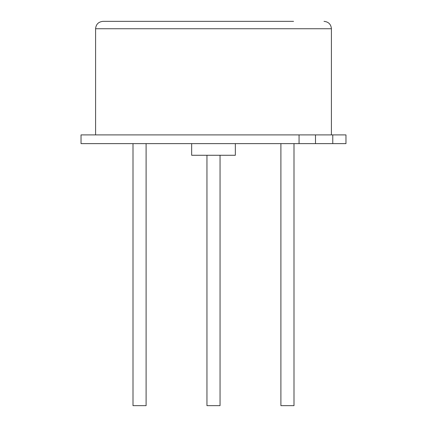 <?xml version="1.0" encoding="UTF-8"?>
<svg xmlns="http://www.w3.org/2000/svg" width="427" height="427" viewBox="0 0 427 427"><rect width="100%" height="100%" fill="white"/><g stroke="black" fill="none" stroke-linecap="round" stroke-linejoin="round"><path stroke-width="0.64" d="M220.049 155.273L220.049 405.65L206.951 405.65L206.951 155.273M235.336 143.627L235.336 155.273L191.664 155.273L191.664 143.627M294 143.627L294 405.65L280.897 405.65L280.897 143.627M146.103 143.627L146.103 405.65L133 405.65L133 143.627M293.562 21.35L102.987 21.35L293.562 21.35M299.06 134.895L81.034 134.895L81.034 143.627L299.06 143.627L299.06 134.895L315.5 134.895L315.5 143.627L299.06 143.627M315.5 134.895L345.966 134.895L345.966 143.627L315.5 143.627M332.772 134.895L332.772 143.627M324.013 21.35C328.55 21.83 331.01 24.296 331.411 28.742L95.589 28.742L95.589 134.895M331.411 28.742L331.411 134.895M95.589 28.742C95.99 24.296 98.45 21.83 102.987 21.35"/></g></svg>
